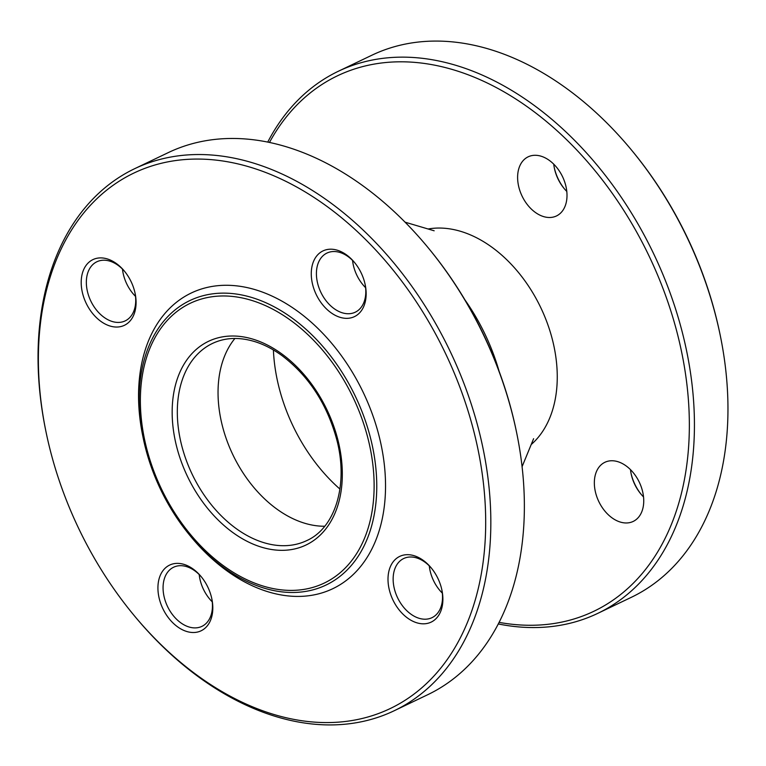 <?xml version="1.0" encoding="UTF-8"?>
<svg xmlns="http://www.w3.org/2000/svg" width="766" height="766" viewBox="0 0 766 766"><rect width="100%" height="100%" fill="white"/><g stroke="black" fill="none" stroke-linecap="round" stroke-linejoin="round"><path stroke-width="1.15" d="M312.681 284.76A36.423 24.933 64.4 0 1 322.295 251.267A36.423 24.933 64.4 0 1 354.438 262.374A36.423 24.933 64.4 0 1 365.238 284.962A36.423 24.933 64.4 0 1 346.577 318.35A36.423 24.933 64.4 0 1 312.681 284.76M354.85 262.891A32.785 22.444 -115.6 0 0 326.967 253.058A32.785 22.444 -115.6 0 0 317.679 283.516A32.785 22.444 -115.6 0 0 355.252 312.202A32.785 22.444 -115.6 0 0 365.104 284.32M49.895 448.876A296.844 203.21 -115.6 0 0 133.926 615.251A296.844 203.21 -115.6 0 0 474.298 603.158A296.844 203.21 -115.6 0 0 268.904 173.748A296.844 203.21 -115.6 0 0 45.864 431.143A296.844 203.21 -115.6 0 0 49.895 448.876M82.613 293.455A36.423 24.933 64.4 0 1 92.226 259.961A36.423 24.933 64.4 0 1 124.36 271.068A36.423 24.933 64.4 0 1 135.161 293.656A36.423 24.933 64.4 0 1 116.499 327.044A36.423 24.933 64.4 0 1 82.613 293.455M389.415 590.232A36.423 24.933 64.4 0 1 399.029 556.748A36.423 24.933 64.4 0 1 431.162 567.845A36.423 24.933 64.4 0 1 441.972 590.442A36.423 24.933 64.4 0 1 423.301 623.821A36.423 24.933 64.4 0 1 389.415 590.232M379.18 436.429A163.905 112.2 -115.6 0 0 226.679 285.278A163.905 112.2 -115.6 0 0 142.677 435.49L143.118 437.654A157.681 107.939 64.4 0 1 223.931 293.129A157.681 107.939 64.4 0 1 370.648 438.554A157.681 107.939 64.4 0 1 329.026 583.529A157.681 107.939 64.4 0 1 189.901 535.453A157.681 107.939 64.4 0 1 143.118 437.654C150.806 474.03 166.404 506.632 189.901 535.453L191.299 537.148A163.905 112.2 -115.6 0 0 335.91 587.12A163.905 112.2 -115.6 0 0 379.18 436.429M159.338 598.926A36.423 24.933 64.4 0 1 168.951 565.432A36.423 24.933 64.4 0 1 201.085 576.539A36.423 24.933 64.4 0 1 211.895 599.127A36.423 24.933 64.4 0 1 193.224 632.515A36.423 24.933 64.4 0 1 159.338 598.926M365.593 287.671A32.785 22.444 64.4 0 1 353.614 266.329A32.785 22.444 64.4 0 1 352.551 260.402M124.781 271.585A32.785 22.444 -115.6 0 0 96.889 261.752A32.785 22.444 -115.6 0 0 87.611 292.21A32.785 22.444 -115.6 0 0 125.174 320.897A32.785 22.444 -115.6 0 0 135.027 293.005M135.515 296.365A32.785 22.444 64.4 0 1 123.537 275.023A32.785 22.444 64.4 0 1 122.474 269.096M201.506 577.057A32.785 22.444 -115.6 0 0 173.614 567.223A32.785 22.444 -115.6 0 0 164.336 597.681A32.785 22.444 -115.6 0 0 201.908 626.368A32.785 22.444 -115.6 0 0 211.751 598.485M212.249 601.837A32.785 22.444 64.4 0 1 200.261 580.494A32.785 22.444 64.4 0 1 199.208 574.567M431.584 568.362A32.785 22.444 -115.6 0 0 403.692 558.529A32.785 22.444 -115.6 0 0 394.413 588.987A32.785 22.444 -115.6 0 0 431.986 617.674A32.785 22.444 -115.6 0 0 441.829 589.791M442.327 593.143A32.785 22.444 64.4 0 1 430.339 571.8A32.785 22.444 64.4 0 1 429.286 565.873M427.658 247.14L428.481 248.136A296.844 203.21 64.4 0 1 516.543 432.235L516.801 433.499A300.492 205.7 -115.6 0 0 512.722 415.555A300.492 205.7 -115.6 0 0 427.658 247.14A300.492 205.7 -115.6 0 0 168.309 152.597L134.778 168.635A300.492 205.7 64.4 0 1 479.181 431.593A300.492 205.7 64.4 0 1 394.097 710.791A300.492 205.7 64.4 0 1 134.749 616.247L133.926 615.251M394.097 710.791L427.629 694.752A300.492 205.7 -115.6 0 0 516.801 433.499M45.864 431.143L45.606 429.879A300.492 205.7 64.4 0 1 134.778 168.635M324.727 526.242A109.27 74.8 64.4 0 1 222.274 425.475A109.27 74.8 64.4 0 1 234.903 338.467M499.097 371.271A165.188 113.081 -115.6 0 0 465 299.975M273.395 349.966A145.693 99.733 -115.6 0 0 339.922 489.062M564.494 188.943A36.423 24.933 64.4 0 1 554.603 169.047A36.423 24.933 64.4 0 1 554.249 167.515M553.751 164.163A32.785 22.444 -115.6 0 0 554.364 168.137A32.785 22.444 -115.6 0 0 554.814 170.09A32.785 22.444 -115.6 0 0 564.092 188.465A32.785 22.444 -115.6 0 0 566.792 191.433M720.394 336.121L720.136 334.857A296.844 203.21 -115.6 0 0 632.074 150.749L631.251 149.753A300.492 205.7 64.4 0 1 716.315 318.177A300.492 205.7 64.4 0 1 720.394 336.121A300.492 205.7 64.4 0 1 631.222 597.365L597.691 613.403A300.492 205.7 -115.6 0 0 682.784 334.215A300.492 205.7 -115.6 0 0 338.371 71.248A300.492 205.7 -115.6 0 0 267.755 142.055M641.219 494.415A36.423 24.933 64.4 0 1 631.328 474.518A36.423 24.933 64.4 0 1 630.973 472.995M518.879 187.277A32.785 22.444 64.4 0 1 528.167 156.819A32.785 22.444 64.4 0 1 562.55 176.707A32.785 22.444 64.4 0 1 556.451 215.964A32.785 22.444 64.4 0 1 518.879 187.277M630.485 469.635A32.785 22.444 -115.6 0 0 631.098 473.608A32.785 22.444 -115.6 0 0 631.538 475.562A32.785 22.444 -115.6 0 0 640.816 493.936A32.785 22.444 -115.6 0 0 643.526 496.904M595.613 492.749A32.785 22.444 64.4 0 1 604.891 462.291A32.785 22.444 64.4 0 1 639.284 482.178A32.785 22.444 64.4 0 1 633.185 521.435A32.785 22.444 64.4 0 1 595.613 492.749M269.498 142.419A296.844 203.21 64.4 0 1 648.955 255.796A296.844 203.21 64.4 0 1 499.059 622.365M498.245 623.945A300.492 205.7 -115.6 0 0 597.691 613.403M338.371 71.248L371.903 55.209A300.492 205.7 64.4 0 1 631.251 149.753M428.577 228.91A121.603 83.245 64.4 0 1 540.729 307.559A121.603 83.245 64.4 0 1 531.566 444.223M337.94 440.096A112.908 77.289 64.4 0 1 240.208 537.454A112.908 77.289 64.4 0 1 193.597 351.891A112.908 77.289 64.4 0 1 337.94 440.096M181.552 444.95A109.27 74.8 -115.6 0 0 306.793 540.576C335.163 527.975 348.654 484.907 336.81 439.837C327.12 404.161 308.87 376.096 282.06 355.663C273.376 349.363 264.548 344.757 255.585 341.856C239.662 336.868 225.3 337.394 212.498 343.427A109.27 74.8 -115.6 0 0 181.552 444.95M368.101 438.956A155.115 106.177 -115.6 0 0 169.813 317.785A155.115 106.177 -115.6 0 0 233.841 572.7A155.115 106.177 -115.6 0 0 368.101 438.956M434.159 230.786L405.109 222.188M533.605 438.698L522.067 466.714"/></g></svg>
